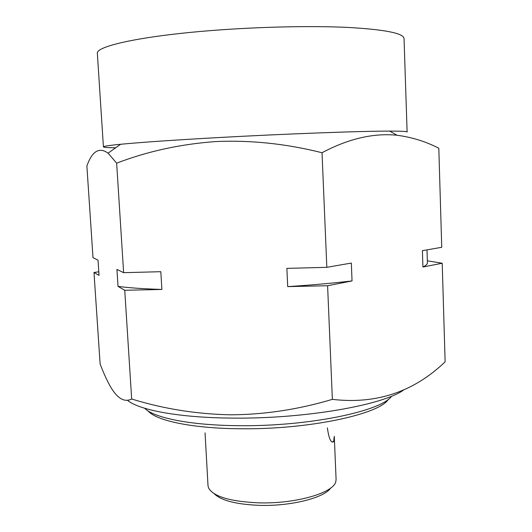 <?xml version="1.0" encoding="UTF-8"?>
<svg xmlns="http://www.w3.org/2000/svg" width="532" height="532" viewBox="0 0 532 532"><rect width="100%" height="100%" fill="white"/><g stroke="black" fill="none" stroke-linecap="round" stroke-linejoin="round"><path stroke-width="0.8" d="M330.744 487.984C324.347 497.819 290.878 506.358 259.543 505.36C236.195 504.403 221.066 500.512 214.163 493.683M205.053 432.842L208.005 485.649L208.471 487.738C213.133 496.469 229.811 501.503 258.505 502.84C295.539 504.05 333.916 492.838 335.825 481.507L336.091 479.385L334.282 436.293M388.453 399.16C380.127 414.142 308.527 429.723 240.052 428.745C192.305 428.446 156.095 420.652 148.062 410.917M144.618 408.243C153.768 417.833 190.636 425.401 238.848 425.673C308.447 426.604 381.617 411.189 391.618 396.167M103.421 146.872C103.301 146.28 109.033 145.416 120.604 144.278C140.973 142.323 173.339 140.096 217.681 137.608C285.544 133.831 361.168 131.058 389.757 131.111C401.387 131.111 407.173 131.417 407.113 132.022L404.041 38.53C403.628 33.263 385.028 29.566 348.241 27.445C311.712 25.676 259.237 26.786 212.022 30.504C140.894 36.01 95.241 46.337 97.356 53.526L103.421 146.872C103.64 147.391 107.73 147.69 115.69 147.763M93.991 272.47L99.038 275.396L98.028 260.161L93.007 257.701L86.876 166.004C92.122 151.115 99.185 146.832 108.076 153.163L116.648 163.164C147.796 151.234 180.966 144.026 216.158 141.539C251.024 140.029 286.316 143.76 322.026 152.731L326.828 267.33L351.339 263.054L352.038 280.936L327.599 285.737L332.367 399.359C298.432 409.487 264.53 414.634 230.655 414.814C196.355 414.109 163.364 408.835 131.67 398.993C124.601 402.578 117.685 398.727 110.915 387.442C107.178 380.992 103.574 373.145 100.109 363.901L93.991 272.47L98.799 271.792M403.941 389.77C384.204 404.819 305.893 418.89 233.482 418.105C179.883 417.873 138.799 410.119 127.314 400.177M427.342 260.806L442.212 263.234L445.124 361.827C413.697 391.971 376.111 404.48 332.367 399.359M327.599 285.737L287.706 286.628L286.861 268.381L326.828 267.33M116.648 163.164L123.624 272.677L160.824 271.699L161.881 289.448L124.747 290.279L131.67 398.993M124.747 290.279L118.024 286.389L116.934 269.405L123.624 272.677M322.026 152.731C348.42 138.712 373.404 132.887 396.978 135.248C411.874 137.196 425.813 141.525 438.807 148.235L441.74 247.294L422.395 250.665L422.913 267.024C425.966 265.521 427.462 264.098 427.402 262.755L427.003 249.86M442.212 263.234L422.913 267.024M287.706 286.628C311.1 285.099 332.547 283.197 352.038 280.936M118.024 286.389C128.99 287.852 143.607 288.869 161.881 289.448M327.373 427.854C328.882 438.601 330.957 443.242 333.604 441.799L334.269 436.293M120.604 144.278L108.076 153.163M389.757 131.111L396.978 135.241M333.604 441.799L331.769 441.779"/></g></svg>
